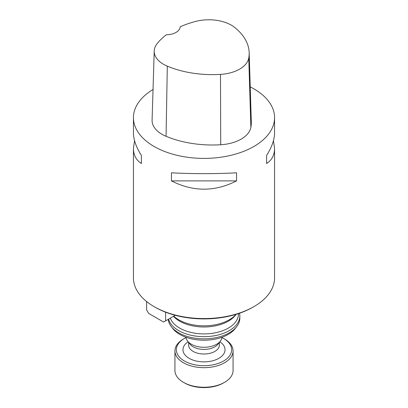 <?xml version="1.0" encoding="UTF-8"?>
<svg xmlns="http://www.w3.org/2000/svg" width="408" height="408" viewBox="0 0 408 408"><rect width="100%" height="100%" fill="white"/><g stroke="black" fill="none" stroke-linecap="round" stroke-linejoin="round"><path stroke-width="0.61" d="M133.436 117.662L133.436 132.921C133.487 139.577 136.139 147.094 141.392 155.468L141.392 163.531C136.139 160.114 133.487 155.096 133.436 148.492L133.436 277.833A70.564 40.739 0 0 0 154.102 306.637L155.101 307.214A69.151 39.923 0 0 0 252.899 307.214L253.898 306.637A70.564 40.739 0 0 0 274.564 277.833L274.564 148.492C274.513 155.096 271.861 160.114 266.608 163.531L266.608 155.468C271.861 147.094 274.513 139.577 274.564 132.921L274.564 117.662A70.564 40.739 180 0 1 231.005 155.3A70.564 40.739 180 0 1 154.102 146.467A70.564 40.739 180 0 1 133.436 117.662A70.564 40.739 180 0 1 153.036 89.485M168.224 319.342A35.833 20.686 0 0 0 171.289 326.609L172.778 328.532A34.206 19.747 0 0 0 179.816 334.433A34.206 19.747 0 0 0 235.222 328.532L236.711 326.609A35.833 20.686 0 0 0 239.833 318.163L239.833 315.976A35.833 20.686 180 0 1 217.714 335.09A35.833 20.686 180 0 1 178.663 330.602A35.833 20.686 180 0 1 168.586 319.132M155.101 307.214L154.102 306.637A70.564 40.739 0 0 0 253.898 306.637M250.226 86.884A70.564 40.739 180 0 1 253.898 88.852A70.564 40.739 180 0 1 274.564 117.662M133.436 148.492L134.564 140.709M273.436 140.709L274.564 148.492M171.447 180.887L171.447 172.819C193.147 173.936 214.853 173.936 236.553 172.819L236.553 180.887C214.853 191.933 193.147 191.933 171.447 180.887L236.553 180.887M173.701 316.185A35.833 20.686 0 0 0 178.663 319.77A35.833 20.686 0 0 0 236.084 314.354M171.289 326.609A35.833 20.686 0 0 0 178.663 332.795A35.833 20.686 0 0 0 236.711 326.609M239.516 313.242A35.833 20.686 180 0 1 239.833 315.976M173.471 316.312A34.445 19.885 0 0 0 179.642 321.162A34.445 19.885 0 0 0 235.441 315.221L236.125 314.339M170.304 318.143A34.445 19.885 0 0 0 179.642 328.073A34.445 19.885 0 0 0 217.184 332.387A34.445 19.885 0 0 0 238.445 314.012L238.445 313.604M249.171 52.622L251.303 121.742A79.03 45.63 180 0 1 250.874 127.367A33.869 19.553 180 0 1 220.718 144.753A79.03 45.63 180 0 1 166.061 136.298A33.869 19.553 180 0 1 152.092 120.125L154.219 51.005A31.742 18.324 180 0 1 156.947 43.896A76.903 44.401 180 0 1 166.367 34.777A14.112 8.15 180 0 0 180.188 26.79A76.903 44.401 180 0 1 195.906 21.364A31.742 18.324 180 0 1 234.529 27.341A76.903 44.401 180 0 1 249.171 52.622A76.903 44.401 180 0 1 248.758 58.099A31.742 18.324 180 0 1 220.493 74.389A76.903 44.401 180 0 1 167.311 66.162A31.742 18.324 180 0 1 154.219 51.005M266.608 163.531L266.608 155.468M141.392 155.468L141.392 163.531M165.582 312.181L165.582 320.872L163.583 322.024L148.614 313.38L146.62 309.922L146.62 301.543M165.582 320.872L175.241 315.292M221.911 337.288A17.921 10.348 180 0 1 220.361 341.149A17.921 10.348 180 0 1 191.326 344.24A17.921 10.348 180 0 1 187.639 341.149A17.921 10.348 180 0 1 186.089 337.288M186.109 337.554A27.662 15.968 0 0 0 184.441 338.446A27.662 15.968 0 0 0 184.441 361.029A27.662 15.968 0 0 0 223.559 361.029A27.662 15.968 0 0 0 223.559 338.446A27.662 15.968 0 0 0 221.891 337.554M224.558 382.347L223.559 382.923A27.662 15.968 180 0 1 184.441 382.923L183.442 382.347A29.07 16.784 0 0 0 224.558 382.347A29.07 16.784 0 0 0 233.07 370.479L233.07 350.89A29.07 16.784 180 0 1 215.123 366.394A29.07 16.784 180 0 1 183.442 362.758A29.07 16.784 180 0 1 174.93 350.89A29.07 16.784 180 0 1 183.442 339.022L184.441 338.446M174.93 350.89L174.93 370.479A29.07 16.784 0 0 0 183.442 382.347M223.559 338.446L224.558 339.022A29.07 16.784 180 0 1 224.558 339.022A29.07 16.784 180 0 1 233.07 350.89M220.361 341.149L218.04 344.143A15.382 8.879 180 0 1 193.122 346.8A15.382 8.879 180 0 1 189.96 344.143L187.639 341.149M248.758 58.099L250.874 127.367M220.493 74.389L220.718 144.753M167.311 66.162L166.061 136.298M219.876 341.776A21.027 12.138 180 0 1 218.336 358.617A21.027 12.138 180 0 1 189.128 358.321A21.027 12.138 180 0 1 188.124 341.776M188.618 342.414L188.618 345.127A15.382 8.879 0 0 0 193.122 351.405A15.382 8.879 0 0 0 209.885 353.333A15.382 8.879 0 0 0 219.382 345.127L219.382 342.414"/></g></svg>
